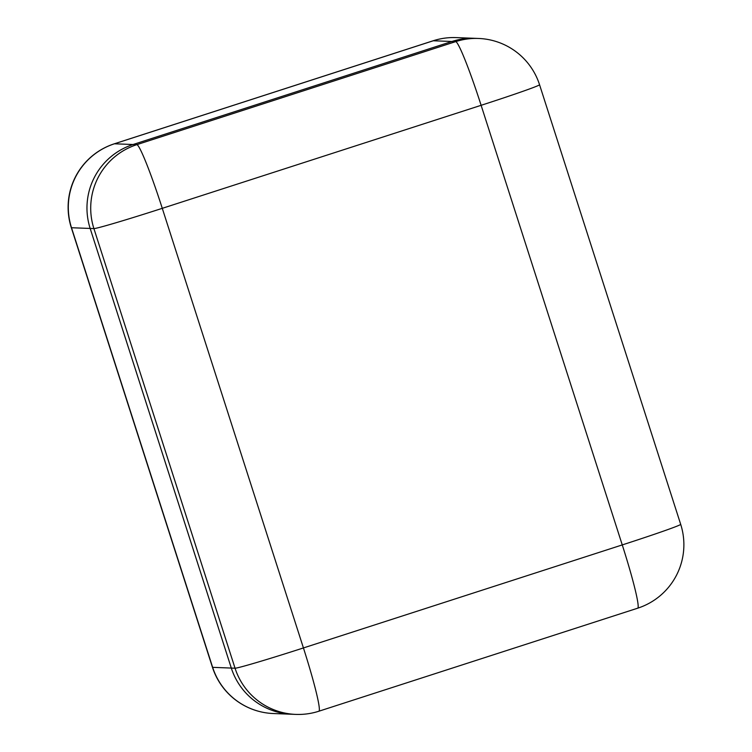 <?xml version="1.0" encoding="UTF-8"?>
<svg xmlns="http://www.w3.org/2000/svg" width="752" height="752" viewBox="0 0 752 752"><rect width="100%" height="100%" fill="white"/><g stroke="black" fill="none" stroke-linecap="round" stroke-linejoin="round"><path stroke-width="1.13" d="M90.165 228.448L231.306 668.058A66.702 66.505 92.2 0 0 292.039 714.259A66.702 66.505 -87.8 0 1 231.306 668.058L90.165 228.448A66.702 66.505 -87.8 0 1 133.085 144.506A66.702 66.505 92.2 0 0 90.165 228.448L71.506 227.734L212.647 667.344L235.047 668.208L93.906 228.589L90.165 228.448M478.61 38.465A66.702 66.505 92.2 0 0 455.665 41.633A66.702 4.766 72.1 0 1 481.12 105.308L162.282 208.332L303.432 647.942L622.261 544.918L481.12 105.308A66.702 1.739 162.2 0 0 539.551 84.722A66.702 66.702 0 0 0 478.61 38.465L474.869 38.324A66.702 66.505 92.2 0 0 451.914 41.482L133.085 144.506L451.914 41.482A66.702 66.505 -87.8 0 1 474.869 38.324L456.21 37.6A66.702 66.702 0 0 0 433.133 40.777A66.702 4.766 72.1 0 1 433.265 40.768L114.426 143.792L136.826 144.657L455.665 41.633L433.265 40.768A66.702 66.505 -87.8 0 1 456.21 37.6M71.506 227.734A66.702 66.505 -87.8 0 1 114.426 143.792A66.702 4.766 72.1 0 0 114.304 143.811A66.702 66.702 0 0 0 71.308 227.659A66.702 1.739 -17.8 0 0 71.506 227.734M212.647 667.344A66.702 1.739 162.2 0 1 212.449 667.278A66.702 66.702 0 0 0 273.39 713.535A66.702 66.505 -87.8 0 1 212.647 667.344M295.79 714.4A66.702 66.702 0 0 0 318.867 711.223A66.702 4.766 72.1 0 0 303.432 647.942A66.702 1.739 162.2 0 1 235.047 668.208A66.702 66.505 92.2 0 0 295.79 714.4L273.39 713.535M93.906 228.589A66.702 1.739 -17.8 0 0 162.282 208.332A66.702 4.766 72.1 0 0 136.826 144.657A66.702 66.505 92.2 0 0 93.906 228.589M637.696 608.189A66.702 66.702 0 0 0 680.692 524.341A66.702 1.739 -17.8 0 1 622.261 544.918A66.702 4.766 72.1 0 1 637.696 608.189L318.867 711.223M71.308 227.659L212.449 667.278M433.133 40.777L114.304 143.811M539.551 84.722L680.692 524.341"/></g></svg>
